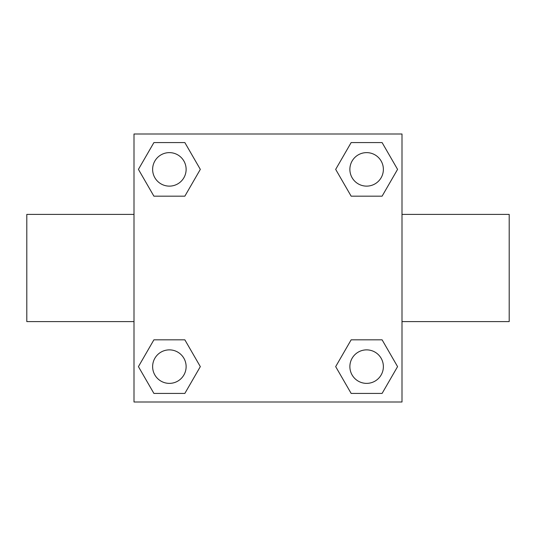<?xml version="1.0" encoding="UTF-8"?>
<svg xmlns="http://www.w3.org/2000/svg" width="536" height="536" viewBox="0 0 536 536"><rect width="100%" height="100%" fill="white"/><g stroke="black" fill="none" stroke-linecap="round" stroke-linejoin="round"><path stroke-width="0.8" d="M184.846 196.176L153.906 196.176L138.429 169.376L153.906 142.576L184.846 142.576L200.323 169.376L184.846 196.176L153.906 196.176L175.151 196.176M175.151 339.824L184.846 339.824L200.323 366.624L184.846 393.424L153.906 393.424L138.429 366.624L153.906 339.824L184.846 339.824M360.849 196.176L351.154 196.176L335.677 169.376L351.154 142.576L382.094 142.576L397.571 169.376L382.094 196.176L351.154 196.176M351.154 339.824L382.094 339.824L397.571 366.624L382.094 393.424L351.154 393.424L335.677 366.624L351.154 339.824L382.094 339.824L360.849 339.824M402 321.6L509.2 321.6L509.2 214.4L402 214.4M134 214.4L26.8 214.4L26.8 321.6L134 321.6M134 134L402 134L402 402L134 402L134 134M382.094 393.424L351.154 393.424L382.094 393.424M383.374 366.624A16.75 16.75 0 0 0 358.249 352.118A16.75 16.75 0 0 0 358.249 381.13A16.75 16.75 0 0 0 383.374 366.624M184.846 393.424L153.906 393.424L184.846 393.424M186.126 366.624A16.75 16.75 0 0 0 161.001 352.118A16.75 16.75 0 0 0 161.001 381.13A16.75 16.75 0 0 0 186.126 366.624M351.154 142.576L382.094 142.576L351.154 142.576M383.374 169.376A16.75 16.75 0 0 0 358.249 154.871A16.75 16.75 0 0 0 358.249 183.882A16.75 16.75 0 0 0 383.374 169.376M153.906 142.576L184.846 142.576L153.906 142.576M186.126 169.376A16.75 16.75 0 0 0 161.001 154.871A16.75 16.75 0 0 0 161.001 183.882A16.75 16.75 0 0 0 186.126 169.376"/></g></svg>
